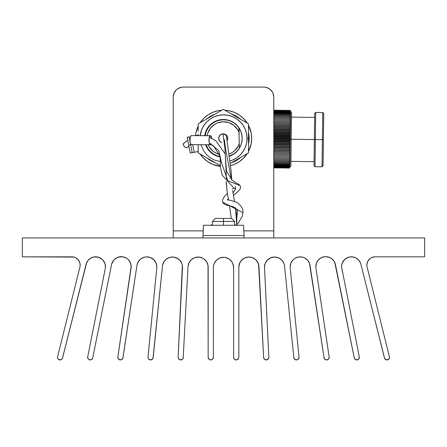 <?xml version="1.0" encoding="UTF-8"?>
<svg xmlns="http://www.w3.org/2000/svg" width="447" height="447" viewBox="0 0 447 447"><rect width="100%" height="100%" fill="white"/><g stroke="black" fill="none" stroke-linecap="round" stroke-linejoin="round"><path stroke-width="0.67" d="M228.691 258.763L225.612 257.511M224.606 257.332L225.657 257.522M223.522 257.254L223.5 257.254A10.32 10.32 0 0 1 233.608 266.898A10.32 10.32 0 0 0 231.702 261.562M325.958 256.679L329.115 257.265L331.451 258.483M345.313 258.914L347.129 257.79L344.19 259.942L343.05 261.411L341.927 263.92L341.536 266.663A9.84 9.84 0 0 0 341.614 267.921A9.84 9.84 0 0 0 341.614 267.921A9.84 9.84 0 0 1 341.536 266.663L359.377 357.315A2.615 2.615 0 0 1 356.762 359.93A2.615 2.615 0 0 1 354.147 357.315L335.373 264.238L333.909 260.975A9.912 9.912 0 0 0 333.473 260.389L333.183 260.037L333.473 260.389A9.912 9.912 0 0 0 332.216 259.081L333.188 260.042L332.216 259.081M119.444 256.841A9.912 9.912 0 0 0 117.896 257.265L122.372 256.74A9.912 9.912 0 0 0 119.455 256.841L115.941 258.221L113.812 260.042A9.912 9.912 0 0 0 113.527 260.383L111.627 264.238L92.652 358.315L92.088 359.164L90.238 359.93L89.238 359.729L88.389 359.164L87.623 357.315L105.386 267.921L105.447 266.054M87.003 261.925L87.456 261.182M80.147 264.903L79.912 263.115L78.337 259.925L75.571 257.695L73.895 257.081L22.35 256.841L22.35 237.933L424.65 237.933L424.65 256.841L374.877 256.841L371.787 257.528L370.401 258.305L368.194 260.573L367.11 263.02M367.143 267.25L366.998 266.663A8.253 8.253 0 0 1 366.847 265.088L366.97 263.68M90.031 258.573L90.423 258.316A9.84 9.84 0 0 0 90.031 258.567M366.892 265.92L366.847 265.088A8.253 8.253 0 0 1 374.877 256.841A8.253 8.253 0 0 0 366.847 265.071L366.864 264.59M366.948 263.819L366.847 265.088A8.253 8.253 0 0 0 366.998 266.663L389.549 357.315A2.615 2.615 0 0 1 386.934 359.93A2.615 2.615 0 0 1 384.319 357.315L360.74 263.641L359.109 260.584L356.577 258.316A9.84 9.84 0 0 0 356.527 258.282L353.303 257.019A9.84 9.84 0 0 0 342.145 263.255L341.592 265.579M89.657 258.847L90.02 258.578M105.453 266.133L105.179 264.306L105.386 267.921L87.623 357.315A2.615 2.615 0 0 0 90.238 359.93A2.615 2.615 0 0 0 92.853 357.315L92.652 358.315M105.419 265.725A9.84 9.84 0 0 0 102.81 259.942L102.81 259.942A9.84 9.84 0 0 0 98.334 257.204L94.161 256.936L90.741 258.12L87.986 260.461L86.26 263.641A9.84 9.84 0 0 1 105.386 267.921L105.263 264.669M104.889 263.35L105.106 264.026M103.978 261.467L104.252 261.931M101.508 258.779L101.178 258.545M105.458 266.289L105.464 266.814M345.637 258.673L348.096 257.388M344.073 260.07L344.771 259.366M284.448 265.278A10.069 10.069 0 0 0 275.503 257.086L271.81 257.422A10.069 10.069 0 0 0 267.122 260.316L265.16 263.467A10.069 10.069 0 0 0 264.479 267.099A10.069 10.069 0 0 1 264.479 267.11L268.859 357.315A2.615 2.615 0 0 1 266.244 359.93A2.615 2.615 0 0 1 263.629 357.315L258.936 266.295L257.908 262.613L255.572 259.573A10.069 10.069 0 0 0 252.287 257.634L248.493 257.059L244.766 257.936A10.069 10.069 0 0 0 243.107 258.886L240.447 261.651L239.016 265.205A10.069 10.069 0 0 0 238.838 267.334A10.069 10.069 0 0 1 248.493 257.059A10.069 10.069 0 0 1 258.936 266.295A10.069 10.069 0 0 0 258.601 264.417M327.59 359.729L326.589 359.93L328.439 359.164L329.204 357.315L315.951 268.155A9.912 9.912 0 0 1 315.828 266.591A9.912 9.912 0 0 0 315.951 268.155L329.204 357.315A2.615 2.615 0 0 1 326.589 359.93A2.615 2.615 0 0 1 323.974 357.315L309.52 263.389L307.62 260.227L304.698 257.964L302.977 257.276L299.3 256.908L295.746 257.897L294.165 258.863A9.996 9.996 0 0 0 290.17 267.412A9.996 9.996 0 0 1 299.3 256.908A9.996 9.996 0 0 1 310 265.177A9.996 9.996 0 0 0 306.268 258.958M366.998 263.523L367.082 263.132M354.974 257.506L356.432 258.226M360.293 262.506L358.5 259.88M341.687 264.937L341.536 266.663A9.84 9.84 0 0 1 360.74 263.641L360.058 262.043M342.313 262.83L345.134 259.053L346.57 258.075L349.845 256.947L348.157 257.366M344.19 259.942L342.905 261.651M348.666 257.204L347.129 257.79M348.559 257.237L348.247 257.338M344.229 259.903L345.486 258.779M341.709 264.814L341.927 263.92M328.182 256.98L329.104 257.265A9.912 9.912 0 0 0 315.828 266.591A9.912 9.912 0 0 1 335.373 264.238A9.912 9.912 0 0 0 333.915 260.981M331.573 258.573L330.83 258.081M333.909 260.975L331.389 258.439L329.825 257.556L326.349 256.695L324.556 256.746L321.142 257.807L318.325 260.014L316.47 263.071L315.828 266.591L316.47 263.071M325.394 256.684L324.712 256.729M327.433 256.824L325.969 256.679M328.07 256.952L327.45 256.824M307.62 260.227L306.262 258.958A9.996 9.996 0 0 0 304.703 257.969M304.692 257.964A9.996 9.996 0 0 0 294.171 258.858M297.417 359.729L296.417 359.93L298.266 359.164L299.032 357.315L290.17 267.412L299.032 357.315A2.615 2.615 0 0 1 296.417 359.93A2.615 2.615 0 0 1 293.802 357.315L284.454 265.3L283.951 263.507L282.012 260.35L279.062 258.109L275.503 257.086A10.069 10.069 0 0 0 271.821 257.422M273.642 257.086L270.072 258.092L267.116 260.322A10.069 10.069 0 0 0 265.166 263.456M268.491 259.07L265.993 261.802L265.16 263.467L264.479 267.11A10.069 10.069 0 0 1 284.454 265.3L283.951 263.507L282.012 260.35M265.16 263.467L264.479 267.11L268.859 357.315L268.094 359.164L266.244 359.93L264.395 359.164L263.629 357.315L258.601 264.406A10.069 10.069 0 0 0 255.578 259.584M252.276 257.628L255.572 259.573L252.276 257.628A10.069 10.069 0 0 0 250.426 257.165M250.398 257.159A10.069 10.069 0 0 0 246.599 257.316M246.576 257.321A10.069 10.069 0 0 0 244.783 257.93M243.09 258.897A10.069 10.069 0 0 0 240.458 261.635M240.436 261.668A10.069 10.069 0 0 0 239.022 265.183M238.838 357.315L238.838 267.334L238.838 357.315A2.615 2.615 0 0 1 236.223 359.93A2.615 2.615 0 0 1 233.608 357.315L233.608 266.898L232.663 263.205L231.691 261.551A10.32 10.32 0 0 0 229.132 259.048L229.127 259.048M367.076 263.166L366.987 263.585M366.965 263.696L366.914 264.054M366.998 266.663L389.549 357.315L388.784 359.164L386.934 359.93L385.934 359.729L384.521 358.315L360.74 263.641M341.536 266.663L359.377 357.315L358.611 359.164L356.762 359.93L355.762 359.729L354.348 358.315L334.792 262.54M325.589 359.729L326.589 359.93L324.74 359.164L323.974 357.315L310 265.177M294.165 258.863L292.785 260.104L290.835 263.238L290.153 266.87L290.835 263.238L292.785 260.104L294.165 258.863M295.417 359.729L296.417 359.93L294.567 359.164L293.802 357.315L284.454 265.3M243.101 258.891L244.766 257.936L241.643 260.143M239.016 265.205L238.838 267.116L239.564 263.361M238.072 359.164L238.637 358.315L237.223 359.734L235.223 359.734L234.373 359.164L233.608 357.315L233.608 266.898M229.009 258.964L231.691 261.551L228.931 258.914L225.405 257.466L223.5 257.254L219.762 258.025L216.566 260.104L214.337 263.205L213.694 265.01L213.392 266.898L213.392 357.315L212.627 359.164L211.777 359.734L209.777 359.734L208.928 359.164L208.162 357.315L208.017 265.401L206.648 261.802L204.022 258.975L202.357 257.992L198.613 257.064L194.797 257.606L191.467 259.539L189.103 262.585L188.064 266.295L183.169 358.315L182.605 359.164L180.756 359.93L178.906 359.164L178.141 357.315L182.348 265.267L181.84 263.473L179.89 260.322L176.928 258.092L173.363 257.086L169.676 257.433L166.362 259.092L163.87 261.841L162.546 265.3L153.198 357.315L152.433 359.164L150.583 359.93L148.734 359.164L148.169 358.315L147.968 357.315L156.83 267.412L156.327 263.691L154.483 260.411L151.561 258.048L149.818 257.321L146.08 256.902L144.225 257.221L140.844 258.874L138.319 261.657L137 265.177L123.026 357.315L122.26 359.164L120.411 359.93L118.561 359.164L117.796 357.315L131.167 266.267L130.328 262.59L128.183 259.495L126.702 258.305L123.221 256.869L119.45 256.841M113.477 260.445L113.812 260.042A9.912 9.912 0 0 1 114.778 259.087L113.203 260.813L111.627 264.238A9.912 9.912 0 0 1 123.221 256.869A9.912 9.912 0 0 1 131.049 268.155L131.167 266.267M98.731 257.327L98.34 257.209M84.192 271.865L62.479 358.315L61.915 359.164L60.066 359.93L58.216 359.164L57.652 358.315L57.451 357.315L80.002 266.663L80.147 264.887M77.068 258.657A8.253 8.253 0 0 0 72.135 256.841L22.35 256.841L22.35 237.933L424.65 237.933L424.65 256.841L374.877 256.841M369.188 259.333L367.456 261.981L366.847 265.088M387.935 359.729L385.934 359.729M384.521 358.315L384.319 357.315M353.303 257.019L349.845 256.947M357.762 359.729L355.762 359.729M354.348 358.315L354.147 357.315M322.801 257.12L321.142 257.807M324.176 358.315L323.974 357.315M301.155 256.924L299.3 256.908L295.746 257.897M294.003 358.315L293.802 357.315M279.062 258.109L277.33 257.433M271.81 257.422L270.072 258.092M267.245 359.729L265.244 359.729M263.831 358.315L263.629 357.315M258.601 264.406L256.885 260.981M237.223 359.734L235.223 359.734L234.373 359.164M233.809 358.315L233.608 357.315M216.566 260.104L214.337 263.205M222.377 257.332L222.388 257.332A10.32 10.32 0 0 0 222.371 257.332L223.5 257.254A10.32 10.32 0 0 0 223.489 257.254L222.377 257.332L223.5 257.254A10.32 10.32 0 0 0 213.392 266.898L213.392 357.315L212.627 359.164M211.777 359.734L209.777 359.734L208.928 359.164M208.363 358.315L208.162 357.315A2.615 2.615 0 0 0 210.777 359.93A2.615 2.615 0 0 0 213.392 357.315M200.53 257.349A10.069 10.069 0 0 0 188.064 266.295A10.069 10.069 0 0 1 198.613 257.064A10.069 10.069 0 0 1 208.162 267.334A10.069 10.069 0 0 0 204.022 258.975L202.357 257.992M191.467 259.539L190.137 260.947M188.064 266.295L183.169 358.315M181.756 359.729L179.755 359.729M181.007 261.808L178.509 259.07L175.19 257.422A10.069 10.069 0 0 0 162.546 265.3A10.069 10.069 0 0 1 182.521 267.116L178.141 357.315A2.615 2.615 0 0 0 180.756 359.93A2.615 2.615 0 0 0 183.371 357.315M163.87 261.841L162.546 265.3L152.997 358.315M151.583 359.729L149.583 359.729M155.562 261.964L153.131 259.092L149.818 257.321M142.453 257.891L140.844 258.874M153.198 357.315A2.615 2.615 0 0 1 150.583 359.93A2.615 2.615 0 0 1 147.968 357.315L156.83 267.412A9.996 9.996 0 0 0 147.968 256.936A9.996 9.996 0 0 0 137 265.177L122.824 358.315M121.411 359.729L119.41 359.729M130.328 262.59L128.183 259.495L126.702 258.305L123.221 256.869M91.238 359.729L89.238 359.729M105.179 264.306L103.682 261.014L102.508 259.634L99.502 257.623L97.776 257.064M94.161 256.936L92.395 257.371M87.081 261.786L86.26 263.641L62.479 358.315M61.066 359.729L59.065 359.729M78.337 259.925L77.074 258.662A8.253 8.253 0 0 1 79.851 262.892L80.119 264.384A8.253 8.253 0 0 0 80.052 263.825L80.153 264.97A8.253 8.253 0 0 0 80.119 264.373L80.147 265.272A8.253 8.253 0 0 0 80.153 264.97L79.963 263.339A8.253 8.253 0 0 0 79.912 263.121A8.253 8.253 0 0 0 79.89 263.02M220.354 257.802L219.516 258.131L220.349 257.807A10.32 10.32 0 0 0 220.349 257.807L221.332 257.522A10.32 10.32 0 0 0 221.31 257.528L220.36 257.802M217.868 259.048L218.309 258.763A10.32 10.32 0 0 0 217.98 258.969L217.868 259.048M218.829 258.467L219.516 258.131A10.32 10.32 0 0 0 218.829 258.467L219.673 258.064M208.162 267.334L208.162 357.315M182.521 267.116A10.069 10.069 0 0 0 175.196 257.427M123.026 357.315A2.615 2.615 0 0 1 120.411 359.93A2.615 2.615 0 0 1 117.796 357.315L131.049 268.155A9.912 9.912 0 0 0 130.926 264.395M130.921 264.378A9.912 9.912 0 0 0 125.043 257.427M125.015 257.416A9.912 9.912 0 0 0 122.372 256.74L117.896 257.265L115.427 258.573L113.812 260.042M117.639 257.36L114.784 259.081M122.025 256.707L121.031 256.679M92.853 357.315L111.627 264.238M105.386 267.915A9.84 9.84 0 0 0 105.453 266.177M105.453 266.172A9.84 9.84 0 0 0 105.431 265.848M101.022 258.439L98.334 257.204A9.84 9.84 0 0 0 90.423 258.316M98.753 257.338L99.24 257.511M104.777 263.048L102.637 259.763M105.464 266.825L105.419 265.736M86.707 262.506L62.681 357.315A2.615 2.615 0 0 1 60.066 359.93A2.615 2.615 0 0 1 57.451 357.315L80.002 266.663A8.253 8.253 0 0 0 80.08 266.161L79.851 267.25M87.97 260.484L87.282 261.45L87.97 260.484M84.159 272L62.681 357.315M80.086 266.138A8.253 8.253 0 0 0 80.136 265.585L80.052 263.814A8.253 8.253 0 0 0 79.968 263.35L79.884 263.015A8.253 8.253 0 0 0 79.884 263.009A8.253 8.253 0 0 0 79.857 262.892L79.963 263.339L79.851 262.892M80.153 265.127L80.002 266.663A8.253 8.253 0 0 0 72.123 256.841M342.011 269.904L342.201 270.865M105.09 269.412L104.989 269.904M102.184 259.333L98.334 257.204L99.77 257.74M362.835 271.966L362.74 271.586M359.567 261.21L359.919 261.786M356.985 258.578L357.427 258.908M80.153 264.976L80.119 264.384L80.153 264.976M362.5 270.642L362.361 270.083M358.589 259.975L358.913 260.338M219.041 258.355L219.516 258.131L219.041 258.355M174.906 91.54L173.978 93.278L176.157 90.015L177.682 88.763L181.309 87.26L183.27 87.07L263.73 87.07L183.27 87.07A10.057 10.057 0 0 0 173.212 97.128L173.978 93.278M273.022 93.278L272.094 91.54L273.022 93.278L273.787 97.128L273.787 230.892L243.844 230.892L273.787 230.892L273.787 97.128A10.057 10.057 0 0 0 263.73 87.07L265.691 87.26L269.317 88.763L272.094 91.54M203.156 230.892L173.212 230.892L173.212 97.128L173.212 237.933L173.212 230.892L203.156 230.892M239.089 136.564L239.089 128.149L239.089 136.564M273.787 237.933L273.787 230.892L273.787 237.933M194.668 152.181L190.226 153.047L188.684 145.152L189.517 149.415L188.885 146.175L187.153 147.599L188.885 146.163L187.064 147.7M216.985 120.612A18.908 18.908 0 0 0 204.782 135.687A18.908 18.908 0 0 1 216.985 120.612L213.051 122.601L210.179 124.942L207.816 127.797L206.056 131.06L204.782 135.687M205.704 144.744A18.908 18.908 0 0 0 218.253 156.528A18.908 18.908 0 0 1 205.704 144.744L207.738 148.806L210.079 151.684L212.94 154.042L218.231 156.523M233.401 114.706L231.295 113.929A25.647 25.647 0 0 1 240.765 119.394L237.826 117.092A25.647 25.647 0 0 0 237.821 117.086L233.401 114.706A25.647 25.647 0 0 0 233.384 114.695M248.672 133.435A25.647 25.647 0 0 1 248.677 133.463L248.482 132.552A25.647 25.647 0 0 1 248.482 144.169L248.633 143.459A25.647 25.647 0 0 0 248.638 143.448L249.147 138.458A25.647 25.647 0 0 0 249.147 138.441M237.67 159.735L240.732 157.361A25.647 25.647 0 0 1 231.339 162.781A25.647 25.647 0 0 0 237.67 159.735L231.339 162.781M214.873 162.512A25.647 25.647 0 0 1 206.9 157.908A25.647 25.647 0 0 0 214.873 162.512L209.241 159.68L206.9 157.908M198.06 135.128L195.546 135.62L198.06 135.128L195.546 135.62L198.06 135.128L198.194 134.201A25.647 25.647 0 0 0 198.06 135.128A25.647 25.647 0 0 1 198.194 134.201M214.728 114.264L214.728 114.264A25.647 25.647 0 0 0 214.722 114.264L211.079 115.924L207.732 118.131A25.647 25.647 0 0 0 206.855 118.846L207.732 118.131M248.672 133.452L249.147 138.458M198.194 151.494L194.171 152.282L192.679 144.649L194.171 152.282L192.774 152.55M210.179 124.942L207.816 127.797M206.855 118.846A25.647 25.647 0 0 1 214.923 114.192M189.925 141.029L189.115 136.871L187.148 137.257L188.684 145.152L187.148 137.257L189.265 136.843M188.684 145.152L190.657 144.767L188.684 145.152L190.226 153.047L192.199 152.667L190.355 143.23M192.199 152.667L189.115 136.871M248.482 134.698L248.482 131.038M248.482 149.32L248.482 145.694L248.482 152.885L230.076 163.513L248.482 152.885L248.482 138.369L247.046 138.369A23.507 23.507 0 0 1 229.758 161.037L232.535 160.087L236.603 157.914L240.162 154.992L243.084 151.427L245.258 147.365L246.599 142.951L247.046 138.369L246.599 133.782L245.258 129.373L243.084 125.305L240.162 121.746L236.603 118.824L232.535 116.65L228.126 115.309L223.539 114.862L218.957 115.309L214.543 116.65L210.481 118.824L206.916 121.746L203.994 125.305L201.82 129.373L200.189 135.653A23.507 23.507 0 0 1 224.891 114.901A23.507 23.507 0 0 1 247.046 138.369L248.482 138.369L248.482 131.161M198.194 131.262L198.194 123.853L198.502 123.674A29.033 29.033 0 0 0 198.194 124.21L198.502 123.674L198.194 123.853M248.482 131.055L248.482 123.853L223.338 109.336L201.67 121.847M245.66 122.221L223.338 109.336L204.877 119.992M207.782 118.315L208.783 117.734M226.534 111.18L223.338 109.336L220.488 110.979M232.731 114.756L234.194 115.6M239.016 148.845L236.67 151.701L239.016 148.845L240.76 145.582L241.833 142.045L242.196 138.369A18.858 18.858 0 0 0 224.685 119.556A18.858 18.858 0 0 0 204.67 135.681L205.916 131.15L207.659 127.892L210.001 125.031L212.861 122.685L216.119 120.947L219.656 119.874L223.338 119.511L227.015 119.874L230.551 120.947L233.815 122.685L236.67 125.031L239.016 127.892L240.76 131.15L241.833 134.687L242.196 138.369A18.858 18.858 0 0 1 229.138 156.31L230.551 155.791L229.138 156.31M219.656 156.863L216.119 155.791L220.326 156.981A18.858 18.858 0 0 1 205.592 144.744L207.659 148.845L210.001 151.701L212.861 154.047L210.001 151.701M200.904 144.711L203.994 151.427L206.916 154.992L210.481 157.914L214.543 160.087L220.695 161.702M236.67 151.701L233.815 154.047L230.551 155.791L233.815 154.047L236.67 151.701M216.119 155.791L212.861 154.047L216.119 155.791M230.551 120.947L233.815 122.685M220.326 156.981L219.673 156.863M204.659 120.114L198.502 123.674A29.033 29.033 0 0 0 198.194 124.21L198.194 127.691M198.194 152.885L198.507 153.064A29.033 29.033 0 0 1 198.194 152.528A29.033 29.033 0 0 0 198.502 153.058L201.569 154.83L198.194 152.885L198.194 144.688L198.194 152.885L220.187 165.58M201.569 154.83L220.46 165.742M248.482 145.694L248.482 138.369M239.05 158.327L236.435 159.836M235.899 160.149L235.429 160.417M214.052 162.043L213.605 161.78M248.482 141.218A25.144 25.144 0 0 0 248.644 138.363A25.144 25.144 0 0 1 248.482 141.218L248.644 138.363A25.144 25.144 0 0 0 248.482 135.502A25.144 25.144 0 0 1 248.644 138.363L248.482 135.502M237.474 117.46L237.832 117.706A25.144 25.144 0 0 0 234.222 115.617A25.144 25.144 0 0 1 237.832 117.706L234.222 115.617M234.334 161.054L237.731 159.087A25.144 25.144 0 0 1 234.334 161.049A25.144 25.144 0 0 0 237.731 159.087L237.469 159.266M215.292 218.421L231.708 218.421L223.5 218.421L223.5 221.433L234.563 221.433L223.5 221.433L223.5 225.26L223.5 221.433L212.437 221.433L223.5 221.433L223.5 218.421L215.292 218.421L212.437 221.433L212.437 225.26M239.374 147.801L239.268 143.66A16.595 16.595 0 0 1 228.847 154.092L232.189 152.528L234.519 150.812L238.111 146.309L239.268 143.66L238.983 132.284L239.38 148.125A18.606 18.606 0 0 1 229.115 156.12A18.606 18.606 0 0 0 239.38 148.125L239.173 148.454M206.061 144.744A18.606 18.606 0 0 0 220.259 156.685A18.606 18.606 0 0 1 206.061 144.744L206.352 145.482M208.095 144.431L209.38 147.024L213.197 151.343L215.605 152.941L219.622 154.494A16.595 16.595 0 0 1 208.229 144.761M207.129 135.899L207.805 133.089L210.559 128.026L214.878 124.21L217.465 122.925L223.114 121.78L228.808 122.629L233.876 125.383L237.692 129.697L238.983 132.284L238.866 127.82L236.988 125.506M238.569 149.337L237.625 150.522L238.569 149.337M237.614 150.533L237.089 151.12L237.614 150.533M236.228 151.974L235.502 152.617L236.228 151.974M235.496 152.623L234.496 153.41L235.496 152.623M233.535 154.059L233.077 154.344L233.535 154.059M215.89 155.327L216.186 155.461M208.905 149.857L208.408 149.192L208.905 149.857M207.732 148.18L207.274 147.398L207.732 148.18M207.257 147.376L206.654 146.186L207.257 147.376M212.515 123.378L210.727 124.875M213.85 122.484L215.035 121.819L213.85 122.484M220.689 119.98L220.248 120.053M232.267 121.93L233.267 122.506L232.267 121.93M234.262 123.16L234.753 123.517L234.262 123.16M236.184 124.719L234.776 123.534M232.239 121.919L231.295 121.455M230.183 120.986L227.909 120.282M226.931 120.07L223.662 119.762M219.159 120.282L216.979 120.958M215.856 121.422L215.052 121.807M210.33 125.266L208.19 127.848M207.671 128.652L206.838 130.172M206.827 130.189L206.548 130.792M206.095 131.904L205.441 134.044M205.201 135.212L205.128 135.687A18.606 18.606 0 0 1 238.866 127.82A18.606 18.606 0 0 0 205.128 135.687L206.352 131.245L208.067 128.032L210.386 125.21L213.202 122.897L216.421 121.176L219.913 120.12L223.539 119.762L227.171 120.12L230.663 121.176L233.876 122.897L236.698 125.21L239.011 128.032L240.732 131.245L241.788 134.737L242.145 138.369L241.788 141.995L240.732 145.487L239.011 148.706L236.698 151.522L233.876 153.835L229.115 156.12A18.606 18.606 0 0 0 238.866 127.82L238.983 132.284A16.595 16.595 0 0 0 207.162 135.704M208.922 149.874L209.85 150.969M210.621 151.757L213.241 153.863M217.13 155.835L219.399 156.506M231.228 155.31L233.071 154.349M323.114 161.602L323.404 139.676L322.399 139.66L322.041 166.815L322.399 139.66L314.353 139.559L314.012 165.703L314.353 139.559L290.215 139.24L289.852 167.105L290.584 111.376L290.215 139.24L314.353 139.559L314.621 119.114M323.058 165.82L323.069 165.317L322.041 166.815L315.001 166.72L315.358 139.57L315.001 166.72L314.012 165.703M290.868 166.111L291.573 112.393L290.868 166.111L289.662 167.105M289.751 160.182L273.787 159.97L289.751 160.182L289.762 159.115L289.645 168.05L273.787 167.843L289.645 168.05L289.74 160.914M290.93 161.378L314.062 161.68L314.543 125.031L314.353 139.559L322.399 139.66L322.751 112.51L322.399 139.66L323.404 139.676L323.74 114.03M323.069 165.317L323.404 139.676M323.242 151.857L323.136 159.931M323.745 113.527L322.751 112.51L315.716 112.415L315.358 139.57L315.716 112.415L314.694 113.409L314.241 148.024M314.688 113.912L314.543 125.031M314.638 117.818L314.643 117.432L291.511 117.131M290.31 117.561L290.254 121.685L273.787 121.467L290.254 121.685L290.237 122.841L273.787 122.629L290.237 122.841L290.226 124.048L273.787 123.83L290.226 124.048L290.209 125.289L273.787 125.076L290.209 125.289L290.192 126.574L273.787 126.361L290.192 126.574L290.176 127.892L273.787 127.68L290.176 127.892L290.137 130.619L273.787 130.407L290.137 130.619L290.12 132.016L273.787 131.804L290.12 132.016L290.103 133.441L273.787 133.223L290.103 133.441L290.081 134.877L273.787 134.659L290.081 134.877L290.025 139.235L290.399 110.672L273.787 110.208L290.399 110.426L273.787 110.208L290.399 110.426L273.787 110.292L290.399 110.51L273.787 110.454L290.399 110.672L273.787 110.694L290.394 110.906L290.394 111.225L273.787 111.007L290.394 111.225L290.388 111.616L273.787 111.404L290.388 111.616M289.762 159.115L290.025 139.235L290.014 140.045L273.787 139.833L290.014 140.045L289.991 141.554L273.787 141.341L289.991 141.554L289.974 143.051L273.787 142.844L289.974 143.051L289.952 144.543L273.787 144.331L289.952 144.543L289.935 146.018L273.787 145.806L289.935 146.018L289.919 147.476L273.787 147.264L289.919 147.476L289.879 150.315L273.787 150.108L289.879 150.315L289.863 151.695L273.787 151.483L289.863 151.695L289.846 153.036L273.787 152.829L289.846 153.036L289.829 154.344L273.787 154.131L289.829 154.344L289.812 155.606L273.787 155.4L289.812 155.606L289.796 156.824L273.787 156.618L289.796 156.824L289.779 157.998L273.787 157.785L289.779 157.998L289.762 159.115L273.787 158.908L289.762 159.115M290.382 112.085L273.787 111.873L290.382 112.085L290.349 114.382M290.354 113.935L273.787 113.717L290.354 113.935L290.36 113.493L290.327 116.069M290.371 112.711L290.36 113.493M290.075 135.53L290.025 139.235L273.787 139.023L290.025 139.235L290.036 138.536L273.787 138.324L290.036 138.536L290.042 137.777L273.787 137.564L290.042 137.777L290.053 137.033L273.787 136.816L290.053 137.033L290.064 136.324L273.787 136.111L290.064 136.324L290.075 135.53L273.787 135.318L290.075 135.53M290.371 112.633L273.787 112.415L290.371 112.633M290.366 113.247L273.787 113.03L290.366 113.247M290.343 114.695L273.787 114.477L290.343 114.695M290.338 115.516L273.787 115.298L290.338 115.516L290.321 116.404L273.787 116.186L290.321 116.404L290.31 117.36L273.787 117.142L290.31 117.36L290.299 118.371L273.787 118.153L290.299 118.371L290.282 119.438L273.787 119.22L290.282 119.438M290.271 120.561L273.787 120.344L290.271 120.561M290.254 121.735L273.787 121.523L290.254 121.735M290.237 122.841L273.787 122.741L290.237 122.959M290.22 124.227L273.787 124.009L290.22 124.227M290.204 125.534L273.787 125.316L290.204 125.534M290.187 126.881L273.787 126.663L290.187 126.881M290.17 128.261L273.787 128.043L290.17 128.261L290.153 129.239L273.787 129.027L290.153 129.239M290.148 129.669L273.787 129.457L290.148 129.669M290.131 131.105L273.787 130.893L290.131 131.105M290.114 132.563L273.787 132.351L290.114 132.563M290.092 134.039L273.787 133.826L290.092 134.039M273.787 140.487L290.002 140.699L273.787 140.487M289.986 142.152L273.787 141.939L289.986 142.152L289.974 143.051M273.787 143.392L289.969 143.599L273.787 143.392M273.787 144.828L289.947 145.035L273.787 144.828M273.787 146.247L289.93 146.46L273.787 146.247M289.913 147.856L273.787 147.644L289.913 147.856L289.896 148.912L273.787 148.7L289.896 148.912L289.891 149.237L273.787 149.024L289.891 149.237M273.787 150.371L289.874 150.583L273.787 150.371M273.787 151.689L289.857 151.902L273.787 151.689M273.787 152.975L289.84 153.187L273.787 152.975M273.787 154.221L289.824 154.427L273.787 154.221M273.787 155.422L289.807 155.634L273.787 155.422M289.734 161.188L273.787 160.981L289.734 161.188M289.723 162.138L273.787 161.926L289.723 162.138M289.712 163.021L273.787 162.814L289.712 163.021M289.701 163.842L273.787 163.63L289.701 163.842M289.69 164.591L273.787 164.384L289.69 164.591M289.684 165.273L273.787 165.066L289.684 165.273M289.673 165.887L273.787 165.681L289.673 165.887M289.667 166.424L273.787 166.217L289.667 166.424M289.662 166.887L273.787 166.681L289.662 166.887M289.656 167.273L273.787 167.066L289.656 167.273M289.65 167.586L273.787 167.379L289.65 167.586M289.65 167.821L273.787 167.614L289.65 167.821M289.65 167.977L273.787 167.765L289.65 167.977M243.76 229.222L243.548 225.26L203.452 225.26L202.91 237.933L203.24 229.222M244.09 237.933L244.09 235.552L244.09 237.933M202.91 235.552L244.09 235.552L243.548 225.26L244.09 235.552L202.91 235.552M243.548 225.26L203.452 225.26M220.315 156.947A18.858 18.858 0 0 1 205.793 144.744L207.861 148.845L210.207 151.701L213.063 154.047L216.326 155.791L220.315 156.947M248.482 151.444A28.161 28.161 0 0 0 251.7 138.369A28.161 28.161 0 0 1 248.482 151.444L251.158 143.861L251.7 138.369A28.161 28.161 0 0 0 248.482 125.289A28.161 28.161 0 0 1 251.7 138.369L251.158 132.871L248.482 125.289M247.219 123.121A28.161 28.161 0 0 0 224.902 110.241A28.161 28.161 0 0 1 247.219 123.121L243.453 118.455L239.184 114.952L234.317 112.348L229.037 110.75L224.902 110.241M221.723 110.264A28.161 28.161 0 0 0 200.111 122.741A28.161 28.161 0 0 1 221.723 110.264L218.047 110.75L212.766 112.348L207.894 114.952L203.625 118.455L200.111 122.741L203.625 118.455L207.894 114.952M198.194 126.099A28.161 28.161 0 0 0 195.512 135.614A28.161 28.161 0 0 1 198.194 126.099L195.92 132.871L195.512 135.614M200.111 153.992L203.625 158.277L207.894 161.78L212.766 164.384L220.444 166.357A28.161 28.161 0 0 1 200.111 153.992A28.161 28.161 0 0 0 220.444 166.357M230.367 165.686L234.317 164.384L239.184 161.78L243.453 158.277L247.219 153.612A28.161 28.161 0 0 1 230.367 165.686A28.161 28.161 0 0 0 247.219 153.612M223.439 119.511A18.858 18.858 0 0 0 204.877 135.687L206.117 131.15L207.861 127.892L210.207 125.031L213.063 122.685L216.326 120.947L219.863 119.874L223.539 119.511M246.956 122.724L243.453 118.455L239.184 114.952M200.127 154.014L203.625 158.277L207.894 161.78M239.184 161.78L243.453 158.277L246.956 154.014M206.352 145.487L208.067 148.706L210.386 151.522L213.202 153.835L216.421 155.556L220.259 156.685M236.765 225.26L235.541 207.972L236.765 225.26M234.468 201.379L232.686 190.606M231.412 179.415L225.735 149.829L224.333 139.671M223.053 134.173L224.992 148.722L226.456 179.046L224.992 148.722L223.053 134.173L224.154 134.134L225.752 134.988L226.445 136.251L231.082 170.877L231.742 179.778M226.288 181.84L227.093 191.478L226.288 181.84M236.843 217.091L237.407 212.521L236.843 217.091M227.83 199.787L228.3 198.814L227.83 199.787M233.055 192.992L235.597 188.813L233.055 192.992M189.964 138.888L189.55 139.095M183.689 143.532L187.729 140.229L183.281 143.761L183.164 144.286L183.84 145.862L185.321 147.331L186.745 147.834L187.153 147.599M190.668 144.822L191.065 144.571M209.241 142.984L218.773 150.505L221.494 162.602L227.78 180.689L240.19 185.745L227.78 180.689L221.494 162.602L218.773 150.505L209.241 142.984M227.389 193.389L224.02 196.931L222.483 200.334L222.701 202.139L242.883 212.599L222.701 202.139C223.182 203.877 225.45 205.106 229.507 205.827L233.166 206.732C236.357 208.302 237.77 210.235 237.407 212.521L236.709 215.806M187.014 147.739A2.738 1.185 -133 0 1 184.365 146.51A2.738 1.185 -133 0 1 183.281 143.761M235.357 186.46L235.396 188.394L235.871 188.958L233.842 188.019L222.109 175.023L220.438 167.066L220.181 156.327L213.431 145.823L209.291 143.169M210.794 225.26A5.029 5.029 0 0 1 212.437 224.735L210.325 225.539M236.396 225.517L234.563 224.763A5.029 5.029 0 0 1 235.966 225.26M227.009 140.878L227.774 138.363L227.428 136.631L226.45 135.162L224.131 133.927L221.516 134.184L219.483 135.849L218.723 138.363L219.483 140.878L221.628 142.593A4.526 4.526 0 0 1 223.249 133.837A4.526 4.526 0 0 1 227.093 140.749M227.009 135.849L225.763 134.603M220.734 134.603L219.483 135.849M219.483 140.878L220.734 142.129M191.5 135.603A4.526 1.442 90.4 0 0 191.377 135.586A4.526 1.442 90.4 0 0 191.255 135.603L210.325 135.743A4.526 1.442 -89.6 0 1 210.442 135.726A4.526 1.442 -89.6 0 1 211.722 138.263L210.604 135.754L191.255 135.603A4.526 1.442 90.4 0 0 189.902 140.291A4.526 1.442 90.4 0 0 191.31 144.638A4.526 1.442 90.4 0 0 191.433 144.621L190.388 143.565M211.113 144.163A4.526 1.442 -89.6 0 1 210.498 144.761A4.526 1.442 -89.6 0 1 210.381 144.778A4.526 1.442 -89.6 0 1 208.967 140.431A4.526 1.442 -89.6 0 1 210.325 135.743L209.168 138.056L209.112 142.319L210.219 144.75L211.286 143.794M191.54 135.614L190.713 136.089L190.098 137.916L190.048 142.18M231.708 218.421L234.563 221.433L234.563 225.26M291.573 112.393L290.388 111.37M236.849 225.26L236.781 216.499L235.625 208.045M226.137 181.65L227.093 191.478L228.506 200.005M231.272 218.421L229.518 205.827M236.938 224.388L238.223 223.226L242.408 215.974L242.883 212.599C243.559 209.766 241.81 206.48 237.625 202.754L232.038 200.776L227.361 199.597L227.841 200.25M233.446 195.361L237.888 191.634L240.151 189.098L240.547 186.734L240.19 185.745L238.603 184.214L236.133 183.052L231.926 179.973L226.484 171.106L225.215 153.992L215.767 140.704L209.347 137.274M187.723 140.218L183.371 143.666M233.753 187.98L232.462 189.064M191.377 135.586L210.442 135.726M191.31 144.638L210.381 144.778"/></g></svg>
